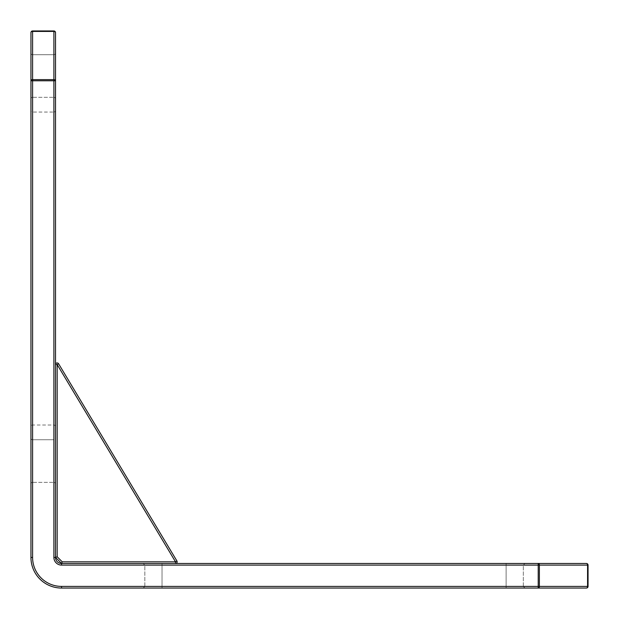 <?xml version="1.0" encoding="UTF-8"?>
<svg xmlns="http://www.w3.org/2000/svg" width="619" height="619" viewBox="0 0 619 619"><rect width="100%" height="100%" fill="white"/><g stroke="black" fill="none" stroke-linecap="round" stroke-linejoin="round"><path stroke-width="0.46" stroke-dasharray="3.1 2.32" d="M586.41 588.05A1.64 1.161 -90 0 0 587.57 586.41L539.373 586.41L539.373 565.108L587.57 565.108L587.57 586.41L588.05 586.41A1.64 1.64 0 0 1 586.41 588.05A1.64 1.64 0 0 0 588.05 586.41L588.05 565.108A1.64 1.64 0 0 0 586.41 563.476L61.56 563.476L55.524 557.44L57.165 556.76L57.165 364.568L57.165 556.76L57.165 364.568L55.524 364.568A1.64 1.64 0 0 1 57.165 362.935A1.64 1.64 0 0 0 55.524 364.568A1.64 1.64 0 0 1 58.573 363.732A1.64 1.64 0 0 0 57.165 362.935A1.64 1.64 0 0 1 58.573 363.732L57.165 364.568L175.525 561.835L175.525 563.476A1.64 1.64 0 0 0 177.166 561.835A1.64 1.64 0 0 1 175.525 563.476L61.56 563.476L175.525 563.476A1.64 1.64 0 0 0 176.926 560.992L58.573 363.732L57.165 364.568L58.573 363.732A1.64 1.64 0 0 0 55.524 364.568L55.524 557.44L61.56 563.476L175.525 563.476A1.64 1.64 0 0 0 176.926 560.992L58.573 363.732L176.926 560.992L175.525 561.835L176.926 560.992L175.525 561.835L62.24 561.835L57.165 556.76L55.524 557.44L61.56 563.476L62.24 561.835L175.525 561.835L57.165 364.568L175.525 561.835L62.24 561.835L57.165 556.76L55.524 557.44L55.524 32.59A1.64 1.64 0 0 0 53.892 30.95L32.59 30.95L32.59 31.43L53.892 31.43A1.64 1.161 180 0 1 55.524 32.59A1.64 1.64 0 0 0 53.892 30.95L53.892 79.627A1.64 1.161 180 0 1 55.524 80.787L55.524 98.947A1.64 1.64 0 0 0 53.892 97.307L53.892 54.712L53.892 97.307A1.64 1.64 0 0 1 55.524 98.947L55.524 53.072A1.64 1.64 0 0 1 53.892 54.712A1.64 1.64 0 0 0 55.524 53.072M61.56 563.476L62.24 561.835L61.56 563.476A6.035 6.035 0 0 1 55.524 557.44A6.035 6.035 0 0 0 61.56 563.476L61.56 565.108L538.213 565.108L538.213 586.41L61.56 586.41A28.977 28.977 0 0 1 32.59 557.44L32.59 80.787L53.892 80.787L53.892 557.44A7.676 7.676 0 0 0 61.56 565.108M177.166 561.835A1.64 1.64 0 0 0 176.926 560.992A1.64 1.64 0 0 1 177.166 561.835M55.524 484.004L55.524 438.128A1.64 1.64 0 0 1 53.892 439.761L53.892 482.363L53.892 439.761A1.64 1.64 0 0 0 55.524 438.128L55.524 484.004A1.64 1.64 0 0 0 53.892 482.363A1.64 1.64 0 0 1 55.524 484.004L55.524 438.128L55.524 484.004M55.524 110.422L55.524 426.653L55.524 110.422A1.64 1.64 0 0 1 53.892 112.054L53.892 425.013L53.892 112.054L32.59 112.054A1.64 1.64 0 0 1 30.95 110.422L30.95 426.653L30.95 110.422M55.524 426.653A1.64 1.64 0 0 0 53.892 425.013L32.59 425.013A1.64 1.64 0 0 0 30.95 426.653M32.59 482.363A1.64 1.64 0 0 0 30.95 484.004L30.95 438.128L30.95 484.004A1.64 1.64 0 0 1 32.59 482.363L53.892 482.363L32.59 482.363L32.59 439.761A1.64 1.64 0 0 1 30.95 438.128A1.64 1.64 0 0 0 32.59 439.761L53.892 439.761L32.59 439.761L32.59 482.363M32.59 97.307A1.64 1.64 0 0 0 30.95 98.947L30.95 53.072L30.95 98.947A1.64 1.64 0 0 1 32.59 97.307L53.892 97.307L32.59 97.307L32.59 54.712A1.64 1.64 0 0 1 30.95 53.072A1.64 1.64 0 0 0 32.59 54.712L53.892 54.712L32.59 54.712L32.59 97.307M55.524 80.787L53.892 80.787L53.892 79.627L32.59 79.627L32.59 80.787L30.95 80.787A1.64 1.161 180 0 1 32.59 79.627L32.59 31.43A1.64 1.161 180 0 0 30.95 32.59L30.95 557.44A30.61 30.61 0 0 0 61.56 588.05L538.213 588.05L538.213 586.41L539.373 586.41A1.64 1.161 -90 0 1 538.213 588.05M506.125 588.05L143.19 588.05L524.966 588.05L143.19 588.05L524.966 588.05L506.125 588.05L506.125 565.108L523.326 565.108L144.831 565.108L506.125 565.108L506.125 563.476L524.966 563.476L143.19 563.476L524.966 563.476L143.19 563.476L506.125 563.476L506.125 586.41L523.326 586.41L162.031 586.41L162.031 565.108L144.831 565.108L162.031 565.108L162.031 586.41L506.125 586.41L506.125 565.108L506.125 586.41L523.326 586.41L162.031 586.41L162.031 565.108L162.031 586.41L144.831 586.41L506.125 586.41L506.125 588.05M57.165 556.76L62.24 561.835M57.165 364.568L55.524 364.568L57.165 364.568M32.59 425.013L32.59 112.054L32.59 425.013M32.59 557.44L30.95 557.44A30.61 30.61 0 0 0 61.56 588.05L61.56 586.41M588.05 565.108L587.57 565.108A1.64 1.161 -90 0 0 586.41 563.476A1.64 1.64 0 0 1 588.05 565.108M539.373 565.108L538.213 565.108L538.213 563.476A1.64 1.161 -90 0 1 539.373 565.108M53.892 557.44L55.524 557.44M162.031 588.05L162.031 586.41L162.031 588.05M162.031 563.476L162.031 565.108L162.031 563.476M523.326 586.41L523.326 565.108L524.966 563.476L523.326 565.108L523.326 586.41L524.966 588.05L523.326 586.41M144.831 586.41L144.831 565.108L143.19 563.476L144.831 565.108L144.831 586.41L143.19 588.05L144.831 586.41"/><path stroke-width="0.93" d="M538.213 588.05A1.64 1.161 90 0 0 539.373 586.41L587.57 586.41L587.57 565.108L539.373 565.108L539.373 586.41L538.213 586.41L538.213 565.108L61.56 565.108A7.676 7.676 0 0 1 53.892 557.44L53.892 80.787L32.59 80.787L32.59 557.44A28.977 28.977 0 0 0 61.56 586.41L538.213 586.41L538.213 588.05L586.41 588.05L61.56 588.05A30.61 30.61 0 0 1 30.95 557.44L30.95 80.787A1.64 1.161 0 0 1 32.59 79.627L53.892 79.627L53.892 31.43A1.64 1.161 0 0 1 55.524 32.59L55.524 557.44L55.524 364.568L57.165 364.568L57.165 556.76L55.524 557.44A6.035 6.035 0 0 0 61.56 563.476L55.524 557.44A6.035 6.035 0 0 0 61.56 563.476L175.525 563.476A1.64 1.64 0 0 0 176.926 560.992L175.525 561.835L57.165 364.568L58.573 363.732L176.926 560.992A1.64 1.64 0 0 1 177.166 561.835M58.573 363.732A1.64 1.64 0 0 0 55.524 364.568A1.64 1.64 0 0 1 58.573 363.732M586.41 563.476A1.64 1.161 90 0 1 587.57 565.108L588.05 565.108A1.64 1.64 0 0 0 586.41 563.476L61.56 563.476L62.24 561.835L175.525 561.835L175.525 563.476M55.524 80.787L53.892 80.787L53.892 79.627A1.64 1.161 0 0 1 55.524 80.787L55.524 53.072M588.05 565.108L588.05 586.41A1.64 1.64 0 0 1 586.41 588.05A1.64 1.161 90 0 0 587.57 586.41L588.05 586.41M30.95 80.787L30.95 32.59A1.64 1.161 0 0 1 32.59 31.43L32.59 80.787L30.95 80.787M30.95 32.59A1.64 1.64 0 0 1 32.59 30.95A1.64 1.64 0 0 0 30.95 32.59A1.64 1.64 0 0 1 32.59 30.95L53.892 30.95A1.64 1.64 0 0 1 55.524 32.59M57.165 556.76L62.24 561.835M61.56 586.41L61.56 588.05A30.61 30.61 0 0 1 30.95 557.44L32.59 557.44M53.892 30.95L53.892 31.43L32.59 31.43L32.59 30.95M53.892 557.44L55.524 557.44M61.56 563.476L61.56 565.108M538.213 565.108L539.373 565.108A1.64 1.161 90 0 0 538.213 563.476L538.213 565.108"/></g></svg>
